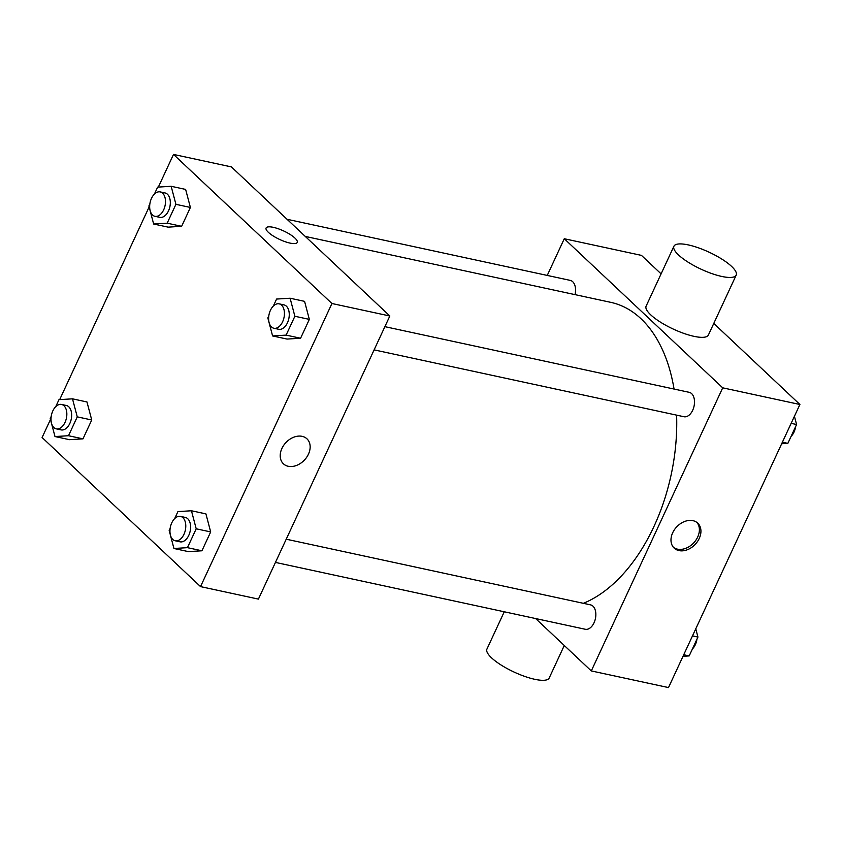 <?xml version="1.0" encoding="UTF-8"?>
<svg xmlns="http://www.w3.org/2000/svg" width="842" height="842" viewBox="0 0 842 842"><rect width="100%" height="100%" fill="white"/><g stroke="black" fill="none" stroke-linecap="round" stroke-linejoin="round"><path stroke-width="1.26" d="M547.247 275.429L564.277 238.739L641.467 255.389L661.107 273.871M713.774 323.433L799.9 404.486L668.495 687.577L591.305 670.927L535.649 618.554M564.277 238.739L722.71 387.836L799.9 404.486M722.71 387.836L591.305 670.927M678.999 550.594A17.166 12.735 -46.7 0 1 674.189 548.121A17.166 12.735 -46.7 0 1 676.684 526.903A17.166 12.735 -46.7 0 1 697.713 523.124A17.166 12.735 -46.7 0 1 697.481 541.553A17.166 12.735 -46.7 0 1 678.999 550.594M583.38 603.314A156.012 95.472 -77.8 0 0 676.61 415.148M674.053 389.057A156.012 95.472 -77.8 0 0 610.692 302.331L305.267 236.423M575.012 294.626A12.483 7.641 -77.8 0 0 570.276 280.397L287.048 219.278M374.111 349.872L683.957 416.727A12.483 7.641 -77.8 0 0 694.061 406.139A12.483 7.641 -77.8 0 0 689.23 392.33L384.889 326.664M275.45 562.414L585.306 629.269A12.483 7.641 -77.8 0 0 595.399 618.681A12.483 7.641 -77.8 0 0 590.568 604.872L286.227 539.196M736.192 275.134L708.396 335.021A34.322 9.399 -155.1 0 1 673.305 329.096A34.322 9.399 -155.1 0 1 646.13 306.12L673.926 246.232A34.322 9.399 -155.1 0 1 698.26 247.78A34.322 9.399 -155.1 0 1 731.593 266.409A34.322 9.399 -155.1 0 1 736.192 275.134A34.322 9.399 -155.1 0 1 701.102 269.208A34.322 9.399 -155.1 0 1 673.926 246.232M504.253 611.776L486.929 649.098A34.322 9.399 24.9 0 0 491.528 657.823A34.322 9.399 24.9 0 0 524.861 676.452A34.322 9.399 24.9 0 0 549.194 677.999L564.277 645.498M696.902 522.45A17.166 12.735 -46.7 0 1 695.534 540.68A17.166 12.735 -46.7 0 1 677.463 549.152A17.166 12.735 -46.7 0 1 673.463 547.353M158.349 187.082L173.505 154.423L231.403 166.905L389.835 316.003L258.42 599.104L200.533 586.611L42.1 437.514L50.478 419.463M173.505 154.423L331.937 303.509L389.835 316.003M331.937 303.509L200.533 586.611M306.941 438.808A17.166 12.735 -46.7 0 1 306.698 457.227A17.166 12.735 -46.7 0 1 288.227 466.279A17.166 12.735 -46.7 0 1 283.417 463.805A17.166 12.735 -46.7 0 1 285.912 442.576A17.166 12.735 -46.7 0 1 306.941 438.808A17.166 12.735 -46.7 0 1 306.709 457.227A17.166 12.735 -46.7 0 1 288.238 466.279A17.166 12.735 -46.7 0 1 283.417 463.805M154.402 194.102L157.643 187.124L171.158 186.292L185.629 189.418L190.397 207.448L181.64 226.309L168.126 227.14L153.644 224.014L148.887 205.985L149.865 203.869M174.683 518.577L177.925 511.599L191.45 510.768L205.922 513.894L210.679 531.923L201.933 550.784L188.408 551.615L173.936 548.489L169.179 530.46L170.158 528.344M59.687 399.613L149.139 206.921M273.345 306.035L276.586 299.057L290.101 298.226L304.572 301.352L309.34 319.381L300.583 338.242L287.069 339.073L272.598 335.947L267.83 317.918L268.808 315.803M55.74 406.644L58.982 399.655L72.496 398.834L86.968 401.96L91.736 419.99L82.979 438.85L69.465 439.671L54.993 436.545L50.225 418.516L51.204 416.411M294.942 238.075A17.166 4.694 -155.1 0 1 297.237 242.433A17.166 4.694 -155.1 0 1 279.691 239.475A17.166 4.694 -155.1 0 1 266.104 227.982A17.166 4.694 -155.1 0 1 278.27 228.761A17.166 4.694 -155.1 0 1 294.942 238.075M266.104 227.993A17.166 4.694 -155.1 0 1 278.27 228.761A17.166 4.694 -155.1 0 1 294.932 238.075A17.166 4.694 -155.1 0 1 297.237 242.443M72.496 398.834L77.264 416.864L68.507 435.724L54.993 436.545M56.288 428.852L61.108 429.894A12.483 7.641 -77.8 0 0 71.212 419.305A12.483 7.641 -77.8 0 0 66.381 405.497L61.55 404.455A12.483 7.641 -77.8 0 0 52.036 412.917A12.483 7.641 -77.8 0 0 53.867 427.536A12.483 7.641 -77.8 0 0 56.288 428.852A12.483 7.641 -77.8 0 0 66.392 418.263A12.483 7.641 -77.8 0 0 61.55 404.455M77.264 416.864L91.736 419.99M68.507 435.724L82.979 438.85M171.158 186.292L175.915 204.322L167.169 223.183L153.644 224.014M154.949 216.31L159.77 217.352A12.483 7.641 -77.8 0 0 169.874 206.764A12.483 7.641 -77.8 0 0 165.032 192.955L160.212 191.913A12.483 7.641 -77.8 0 0 150.686 200.385A12.483 7.641 -77.8 0 0 152.528 215.005A12.483 7.641 -77.8 0 0 154.949 216.31A12.483 7.641 -77.8 0 0 165.043 205.722A12.483 7.641 -77.8 0 0 160.212 191.913M175.915 204.322L190.397 207.448M167.169 223.183L181.64 226.309M191.45 510.768L196.207 528.797L187.45 547.658L173.936 548.489M175.231 540.785L180.062 541.827A12.483 7.641 -77.8 0 0 190.155 531.239A12.483 7.641 -77.8 0 0 185.324 517.43L180.504 516.388A12.483 7.641 -77.8 0 0 170.979 524.861A12.483 7.641 -77.8 0 0 172.81 539.48A12.483 7.641 -77.8 0 0 175.231 540.785A12.483 7.641 -77.8 0 0 185.335 530.197A12.483 7.641 -77.8 0 0 180.504 516.388M196.207 528.797L210.679 531.923M187.45 547.658L201.933 550.784M290.101 298.226L294.868 316.266L286.112 335.116L272.598 335.947M273.892 328.254L278.713 329.285A12.483 7.641 -77.8 0 0 288.817 318.697A12.483 7.641 -77.8 0 0 283.986 304.888L279.155 303.846A12.483 7.641 -77.8 0 0 269.64 312.319A12.483 7.641 -77.8 0 0 271.471 326.938A12.483 7.641 -77.8 0 0 273.892 328.254A12.483 7.641 -77.8 0 0 283.986 317.655A12.483 7.641 -77.8 0 0 279.155 303.846M294.868 316.266L309.34 319.381M286.112 335.116L300.583 338.242M695.766 628.827L697.934 637.057L689.188 655.918L683.009 656.297M692.492 635.889L697.934 637.057M683.736 654.739L689.188 655.918M692.429 648.94A12.483 7.641 -77.8 0 0 696.955 639.173M794.416 416.285L796.595 424.526L787.838 443.376L781.671 443.755M791.143 423.347L796.595 424.526M782.397 442.208L787.838 443.376M791.08 436.398A12.483 7.641 -77.8 0 0 795.616 426.631"/></g></svg>
